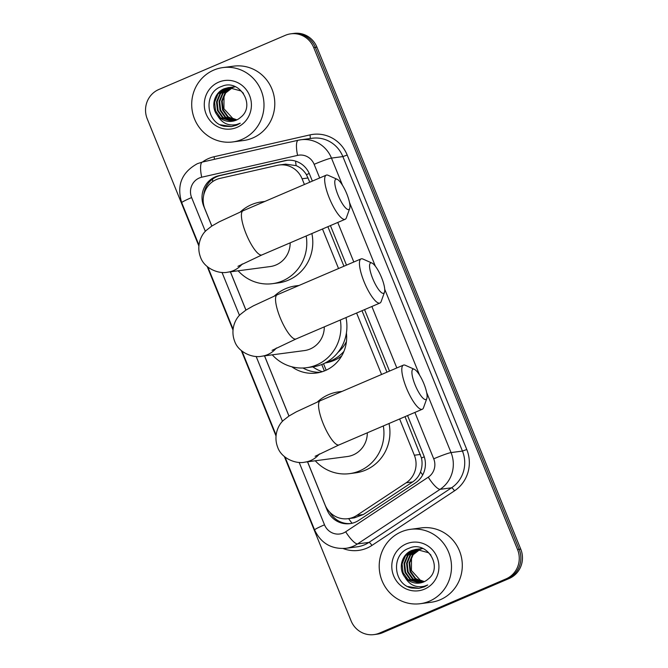 <?xml version="1.0" encoding="UTF-8"?>
<svg xmlns="http://www.w3.org/2000/svg" width="668" height="668" viewBox="0 0 668 668"><rect width="100%" height="100%" fill="white"/><g stroke="black" fill="none" stroke-linecap="round" stroke-linejoin="round"><path stroke-width="1" d="M304.416 184.51L302.086 178.765A22.503 21.677 -97.5 0 0 279.157 165.013A22.503 21.677 -97.5 0 0 277.262 165.347L220.014 178.381A22.503 21.677 -97.5 0 0 216.415 179.55A22.503 21.677 -97.5 0 0 204.884 208.909L211.839 226.034M346.416 332.948A36.381 35.045 82.5 0 1 325.258 370.59A36.381 35.045 82.5 0 1 316.373 373.028A36.381 35.045 82.5 0 1 291.824 366.79M312.791 366.874A39.754 38.293 -97.5 0 0 322.268 371.709M302.946 368.01A36.381 35.045 -97.5 0 0 320.139 372.31M309.818 182.197L306.428 174.657C303.806 170.499 300.375 167.493 296.141 165.631L285.645 164.153L279.157 165.013M307.572 461.797L325.091 504.941A22.503 21.677 -97.5 0 0 348.02 518.694L354.299 517.867L363.35 514.519L412.657 481.929C416.348 479.424 418.97 476.092 420.514 471.917C422.176 467.441 422.502 462.799 421.475 457.989L405.017 416.657M386.956 372.168L362.006 310.72M343.936 266.231L327.879 226.686M348.02 518.694A22.503 21.677 -97.5 0 0 356.854 515.379L406.161 482.789A22.503 21.677 -97.5 0 0 414.352 455.234L399.623 418.97M381.562 374.481L356.603 313.033M338.542 268.536L322.485 228.999M230.427 271.826L245.958 310.069M264.553 355.852L288.977 416.014M198.847 245.949L147.244 118.871A22.503 21.677 82.5 0 1 158.775 89.52L285.303 35.337A22.503 21.677 82.5 0 1 290.797 33.826A22.503 21.677 82.5 0 1 313.726 47.578L517.558 549.555A22.503 21.677 82.5 0 1 506.027 578.905L379.499 633.089L381.094 632.88A22.503 21.677 82.5 0 1 375.6 634.391A22.503 21.677 82.5 0 0 381.094 632.88L507.622 578.697L381.094 632.88L382.697 632.663A22.503 21.677 82.5 0 1 377.203 634.174L374.005 634.6A22.503 21.677 82.5 0 1 351.076 620.848L284.334 456.486M517.558 549.555L519.161 549.338A22.503 21.677 82.5 0 1 507.622 578.697A22.503 21.677 82.5 0 0 519.161 549.338L315.329 47.37L519.161 549.338L520.756 549.129A22.503 21.677 82.5 0 1 509.225 578.48L382.697 632.663M290.797 33.826L292.4 33.609A22.503 21.677 82.5 0 1 315.329 47.37A22.503 21.677 82.5 0 0 292.4 33.609L293.995 33.4A22.503 21.677 82.5 0 1 316.924 47.152L520.756 549.129M323.529 363.743L326.151 370.189M321.759 364.503L324.372 370.949M312.365 181.103L309.526 174.114A22.503 21.677 -97.5 0 0 286.597 160.362A22.503 21.677 -97.5 0 0 284.702 160.704L218.862 175.692A22.503 21.677 -97.5 0 0 215.263 176.861A22.503 21.677 -97.5 0 0 203.732 206.22L211.798 226.068M203.723 195.114A22.503 21.677 82.5 0 1 216.866 176.653A22.503 21.677 82.5 0 1 220.465 175.484L286.296 160.495A22.503 21.677 82.5 0 1 287.399 160.27M275.984 435.92L241.315 350.55M232.965 329.984L207.197 266.515M379.499 633.089A22.503 21.677 82.5 0 1 374.005 634.6M230.376 271.826L245.916 310.094M264.503 355.86L288.935 416.039M307.514 461.805L327.044 509.893A22.503 21.677 -97.5 0 0 349.974 523.645A22.503 21.677 -97.5 0 0 358.808 520.33L415.504 482.847A22.503 21.677 -97.5 0 0 423.696 455.292L407.572 415.571M389.502 371.082L364.553 309.626M346.483 265.138L330.426 225.6M350.767 523.52A22.503 21.677 82.5 0 1 329.925 512.331M241.925 139.428A37.508 36.122 82.5 0 1 232.765 141.942A37.508 36.122 82.5 0 1 192.994 114.337A37.508 36.122 82.5 0 1 213.777 70.09A37.508 36.122 82.5 0 1 222.937 67.577A37.508 36.122 82.5 0 1 262.708 95.182A37.508 36.122 82.5 0 1 241.925 139.428M222.937 67.577L233.733 66.149A37.508 36.122 82.5 0 1 273.504 93.754A37.508 36.122 82.5 0 1 252.729 138A37.508 36.122 82.5 0 1 243.569 140.514L232.765 141.942M240.589 117.368C256.295 105.569 239.386 78.265 221.743 86.406C203.172 92.334 205.761 122.57 224.122 126.26L231.37 126.594L236.773 125.116L240.246 123.221L236.706 124.507C228.272 126.177 221.818 123.104 217.351 115.28A16.95 16.333 82.5 0 0 232.072 121.3A16.95 16.333 82.5 0 0 236.213 120.165A16.95 16.333 82.5 0 0 240.589 117.368M218.67 82.156A24.457 23.555 82.5 0 1 249.556 95.466A24.457 23.555 82.5 0 1 237.031 127.363A24.457 23.555 82.5 0 1 206.136 114.053A24.457 23.555 82.5 0 1 218.67 82.156M228.807 87.533L224.882 88.644L218.002 93.988L214.603 102.112L215.564 110.838L220.549 117.835L232.188 121.284M243.436 93.328L240.889 90.923L228.489 87.575L224.248 88.727C214.186 92.618 210.395 106.838 217.351 115.28M231.345 87.199L230.402 87.374M230.093 87.441L227.421 88.31L220.54 93.654L217.15 101.778L218.102 110.504L223.087 117.501L233.466 121.05M231.662 87.157L230.084 87.391M229.767 87.458L226.786 88.393L219.906 93.737L216.507 101.862L217.467 110.587L222.452 117.585L233.149 121.125M233.892 86.865L232.94 87.032M232.631 87.107L231.696 87.349M231.379 87.45L223.079 93.32L219.689 101.444L220.64 110.17L225.625 117.167L234.727 120.716M234.209 86.815L232.623 87.057M232.305 87.116L231.37 87.349M231.061 87.433L229.324 88.051L222.444 93.403L219.054 101.528L220.006 110.253L224.991 117.251L234.418 120.808M235.169 86.773L234.234 87.015M233.925 87.107L232.998 87.433M232.689 87.558L225.617 92.986L222.227 101.11L223.179 109.836L228.164 116.833L235.979 120.265M234.844 86.782L233.909 87.015M233.6 87.099L232.673 87.408M232.364 87.516L224.982 93.069L221.592 101.194L222.544 109.919L227.529 116.917L235.67 120.382M236.965 119.822A16.95 16.333 82.5 0 1 232.648 118.311L236.906 119.848M232.648 118.311L223.922 108.742L224.03 95.482M220.323 124.774L231.42 126.594M429.424 601.183A37.508 36.122 82.5 0 1 420.264 603.705A37.508 36.122 82.5 0 1 380.493 576.1A37.508 36.122 82.5 0 1 401.276 531.853A37.508 36.122 82.5 0 1 410.436 529.332A37.508 36.122 82.5 0 1 450.207 556.937A37.508 36.122 82.5 0 1 429.424 601.183M410.436 529.332L421.232 527.904A37.508 36.122 82.5 0 1 461.012 555.509A37.508 36.122 82.5 0 1 440.229 599.755A37.508 36.122 82.5 0 1 431.069 602.277L420.264 603.705M428.096 579.131C443.794 567.324 426.885 540.02 409.242 548.169C390.671 554.089 393.26 584.325 411.622 588.024L418.878 588.358L424.272 586.871L427.745 584.976L424.205 586.27C415.772 587.94 409.317 584.867 404.85 577.035A16.95 16.333 82.5 0 0 419.571 583.064A16.95 16.333 82.5 0 0 423.712 581.928A16.95 16.333 82.5 0 0 428.096 579.131M406.169 543.919A24.457 23.555 82.5 0 1 437.064 557.221A24.457 23.555 82.5 0 1 424.531 589.126A24.457 23.555 82.5 0 1 393.644 575.816A24.457 23.555 82.5 0 1 406.169 543.919M416.306 549.296L412.381 550.399L405.501 555.751L402.111 563.875L403.063 572.601L408.048 579.599L419.688 583.047M430.935 555.083L428.388 552.686L415.989 549.33L411.747 550.482C401.685 554.382 397.894 568.602 404.85 577.035M418.853 548.962L417.901 549.129M417.592 549.205L414.92 550.065L408.039 555.417L404.649 563.541L405.601 572.267L410.586 579.265L420.965 582.813M419.17 548.912L417.584 549.154M417.266 549.213L414.285 550.148L407.405 555.5L404.015 563.625L404.967 572.351L409.952 579.348L420.648 582.88M421.391 548.62L420.439 548.795M420.13 548.862L419.195 549.113M418.886 549.205L410.578 555.083L407.188 563.199L408.14 571.925L413.125 578.931L422.234 582.471M421.708 548.578L420.122 548.812M419.805 548.879L418.869 549.104M418.56 549.196L416.832 549.814L409.943 555.166L406.553 563.283L407.505 572.008L412.49 579.014L421.917 582.571M422.669 548.528L421.733 548.779M421.424 548.871L420.498 549.196M420.189 549.313L413.116 554.741L409.726 562.865L410.678 571.591L415.663 578.588L423.479 582.02M422.351 548.545L421.408 548.77M421.099 548.862L420.172 549.163M419.863 549.28L412.482 554.824L409.092 562.949L410.043 571.674L415.028 578.672L423.17 582.145M424.464 581.577A16.95 16.333 82.5 0 1 420.147 580.066L424.405 581.611M420.147 580.066L411.421 570.505L411.53 557.237M407.822 586.529L418.919 588.349M337.975 194.947A16.5 4.284 66.8 0 0 349.69 208.525A16.5 4.284 66.8 0 0 346.776 193.787A16.5 4.284 66.8 0 0 337.173 179.3A16.5 4.284 66.8 0 0 337.975 194.947M349.69 208.525L346.358 217.818A24.006 6.229 -113.2 0 1 345.164 219.288A24.006 6.229 -113.2 0 1 329.316 198.062A24.006 6.229 -113.2 0 1 326.26 175.15A24.006 6.229 -113.2 0 1 328.155 175.308L337.173 179.3M237.933 266.332L261.923 254.934A24.006 6.229 66.8 0 1 246.066 233.716A24.006 6.229 66.8 0 1 243.018 210.796L219.137 221.876L211.706 226.118L206.404 230.293C201.744 234.109 195.858 245.014 200.525 257.247C204.391 268.703 219.121 274.222 227.663 272.185L270.181 266.565A24.006 23.121 -97.5 0 0 276.043 264.954A24.006 23.121 -97.5 0 0 290.171 242.835M306.186 235.979A41.257 39.738 82.5 0 1 282.514 280.902A41.257 39.738 82.5 0 1 272.435 283.675A41.257 39.738 82.5 0 1 238.134 270.799M240.296 211.973A41.257 39.738 82.5 0 1 251.544 204.633A41.257 39.738 82.5 0 1 261.622 201.87A41.257 39.738 82.5 0 1 264.52 201.594M311.873 233.541A41.257 39.738 82.5 0 1 288.518 280.109A41.257 39.738 82.5 0 1 278.439 282.881L272.435 283.675M415.112 384.927A16.5 4.284 66.8 0 0 426.827 398.504A16.5 4.284 66.8 0 0 423.913 383.758A16.5 4.284 66.8 0 0 414.31 369.279A16.5 4.284 66.8 0 0 415.112 384.927M426.827 398.504L423.495 407.789A24.006 6.229 -113.2 0 1 422.301 409.259A24.006 6.229 -113.2 0 1 406.453 388.041A24.006 6.229 -113.2 0 1 403.405 365.129A24.006 6.229 -113.2 0 1 405.292 365.279L414.31 369.279M315.079 456.311L339.06 444.905A24.006 6.229 66.8 0 1 323.212 423.687A24.006 6.229 66.8 0 1 320.164 400.775L296.275 411.847L288.852 416.097L283.541 420.272C278.89 424.08 272.995 434.985 277.663 447.218C281.529 458.682 296.266 464.202 304.8 462.164L347.318 456.536A24.006 23.121 -97.5 0 0 353.18 454.925A24.006 23.121 -97.5 0 0 367.308 432.814M383.332 425.95A41.257 39.738 82.5 0 1 359.66 470.873A41.257 39.738 82.5 0 1 349.581 473.645A41.257 39.738 82.5 0 1 315.279 460.778M317.442 401.944A41.257 39.738 82.5 0 1 328.689 394.604A41.257 39.738 82.5 0 1 338.76 391.84A41.257 39.738 82.5 0 1 341.657 391.565M389.018 423.512A41.257 39.738 82.5 0 1 365.655 470.08A41.257 39.738 82.5 0 1 355.576 472.852L349.581 473.645M372.761 278.698A16.5 4.284 66.8 0 0 384.476 292.275A16.5 4.284 66.8 0 0 381.562 277.537A16.5 4.284 66.8 0 0 371.959 263.05A16.5 4.284 66.8 0 0 372.761 278.698M384.476 292.275L381.144 301.56A24.006 6.229 -113.2 0 1 379.95 303.03A24.006 6.229 -113.2 0 1 364.102 281.812A24.006 6.229 -113.2 0 1 361.054 258.9A24.006 6.229 -113.2 0 1 362.941 259.05L371.959 263.05M272.06 350.366L296.041 338.968A24.006 6.229 66.8 0 1 280.193 317.743A24.006 6.229 66.8 0 1 277.145 294.83L253.256 305.902L245.832 310.152L240.522 314.327C235.871 318.143 229.976 329.048 234.652 341.273C238.509 352.737 253.247 358.257 261.781 356.219L304.299 350.6A24.006 23.121 -97.5 0 0 310.161 348.988A24.006 23.121 -97.5 0 0 324.289 326.869M340.313 320.005A41.257 39.738 82.5 0 1 316.64 364.937A41.257 39.738 82.5 0 1 306.562 367.701A41.257 39.738 82.5 0 1 272.26 354.833M274.423 296.007A41.257 39.738 82.5 0 1 285.67 288.668A41.257 39.738 82.5 0 1 295.749 285.896A41.257 39.738 82.5 0 1 298.638 285.628M345.999 317.576A41.257 39.738 82.5 0 1 322.636 364.144A41.257 39.738 82.5 0 1 312.557 366.907L306.562 367.701M346.425 341.573A35.629 34.319 82.5 0 1 337.924 352.428M343.928 351.368A39.011 37.575 82.5 0 1 330.794 360.87A39.011 37.575 82.5 0 1 325.875 362.574M325.116 362.974A39.011 37.575 -97.5 0 0 333.992 360.444A39.011 37.575 -97.5 0 0 341.649 356.002M352.061 523.261A22.503 5.478 -123.5 0 1 348.629 518.61M309.251 173.471A22.503 1.578 157.9 0 0 306.428 174.657M296.141 165.631A22.503 6.029 -102.8 0 1 295.582 161.13M424.255 456.829A22.503 1.578 157.9 0 0 421.475 457.989M212.733 181.587A22.503 6.029 -102.8 0 1 212.507 179.166M422.71 474.915A22.503 5.478 -123.5 0 1 420.514 471.917M308.098 177.972L302.086 178.765M420.364 454.44L414.352 455.234M412.657 481.929L406.161 482.789M363.35 514.519L356.854 515.379M316.924 47.152L313.726 47.578M509.225 578.48L506.027 578.905M319.688 177.972L314.144 164.328A15.005 14.454 -97.5 0 0 297.594 155.385L201.711 177.212A15.005 14.454 -97.5 0 0 199.306 177.997A15.005 14.454 -97.5 0 0 191.624 197.561L205.352 231.379M201.711 177.212A15.005 4.016 -102.8 0 1 202.379 162.057L197.402 163.677C181.696 172.327 176.469 185.337 181.721 202.68A15.005 1.052 -22.1 0 1 191.624 197.561M299.164 462.398L324.506 524.814A15.005 14.454 -97.5 0 0 343.452 532.98A15.005 14.454 -97.5 0 0 345.682 531.778L428.263 477.186A15.005 14.454 -97.5 0 0 433.724 458.816L414.895 412.432M426.643 392.483L451.042 452.578A30.01 28.899 82.5 0 1 440.12 489.318L357.539 543.919A30.01 28.899 82.5 0 1 353.088 546.315A30.01 28.899 82.5 0 1 345.757 548.328L357.155 546.825A30.01 28.899 -97.5 0 0 364.486 544.812A30.01 28.899 -97.5 0 0 368.936 542.408L451.526 487.815A30.01 28.899 -97.5 0 0 462.448 451.075L342.868 156.588A30.01 28.899 -97.5 0 0 312.298 138.243L300.892 139.754A30.01 28.899 82.5 0 1 331.47 158.091L342.868 156.588L347.193 155.026L466.773 449.514A33.759 32.515 82.5 0 1 454.49 490.846L371.901 545.439A33.759 32.515 82.5 0 1 343.16 548.553M371.901 545.439A3.749 0.91 56.5 0 0 368.936 542.408L357.539 543.919A15.005 3.657 -123.5 0 1 345.682 531.778M202.437 162.04A33.759 32.515 82.5 0 1 208.675 158.491A33.759 32.515 82.5 0 1 214.069 156.738L309.952 134.903A33.759 32.515 82.5 0 1 347.193 155.026M298.362 140.205A30.01 28.899 82.5 0 1 300.892 139.754L298.262 140.222A15.005 4.016 -102.8 0 1 298.362 140.205M428.263 477.186A15.005 3.657 -123.5 0 0 440.12 489.318L451.526 487.815A3.749 0.91 56.5 0 1 454.49 490.846M433.724 458.816A15.005 1.052 -22.1 0 1 451.042 452.578L462.448 451.075L466.773 449.514M314.144 164.328A15.005 1.052 -22.1 0 1 331.47 158.091L342.5 185.27M349.506 202.513L375.374 266.223M384.718 289.244L419.638 375.241M222.018 272.427L239.478 315.405M256.145 356.453L282.489 421.349M396.825 367.943L371.876 306.495M353.806 261.998L337.757 222.461M309.985 138.552A3.749 1.002 77.2 0 0 309.952 134.903M214.344 159.335A3.749 1.002 77.2 0 0 214.069 156.738M297.594 155.385A15.005 4.016 -102.8 0 1 298.262 140.222L202.379 162.057A15.005 4.016 -102.8 0 1 202.479 162.04M285.011 457.046L314.603 529.933A15.005 1.052 -22.1 0 1 324.506 524.814M220.465 175.484L218.862 175.692M286.296 160.495L284.702 160.704M327.779 509.793L327.044 509.893M227.663 272.185A24.006 23.121 -97.5 0 0 233.524 270.573A24.006 23.121 -97.5 0 0 242.25 263.969M304.8 462.164A24.006 23.121 -97.5 0 0 310.662 460.553A24.006 23.121 -97.5 0 0 319.396 453.939M261.781 356.219A24.006 23.121 -97.5 0 0 267.643 354.608A24.006 23.121 -97.5 0 0 276.377 348.003M314.603 529.933C320.899 543.176 331.286 549.313 345.757 548.328M181.721 202.68L198.939 245.081M207.873 267.075L233.057 329.107M241.991 351.109L276.076 435.052M228.489 87.575L229.124 87.491M415.989 549.33L416.623 549.246M261.923 254.934L345.164 219.288M261.622 201.87L264.895 201.435M243.018 210.796L326.26 175.15M339.06 444.905L422.301 409.259M338.76 391.84L342.033 391.406M320.164 400.775L403.405 365.129M296.041 338.968L379.95 303.03M295.749 285.896L299.014 285.461M277.145 294.83L361.054 258.9"/></g></svg>
